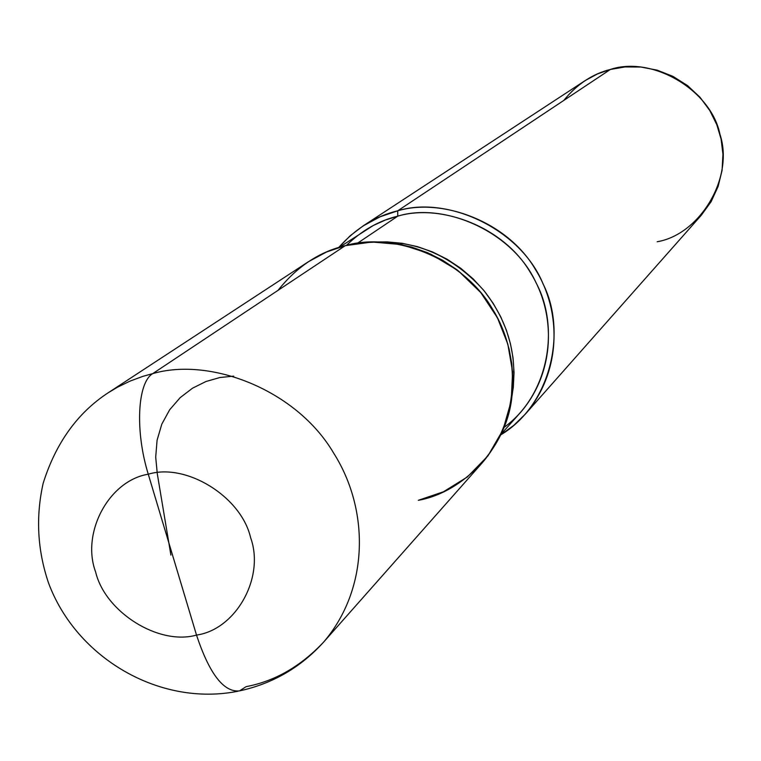<?xml version="1.0" encoding="UTF-8"?>
<svg xmlns="http://www.w3.org/2000/svg" width="761" height="761" viewBox="0 0 761 761"><rect width="100%" height="100%" fill="white"/><g stroke="black" fill="none" stroke-linecap="round" stroke-linejoin="round"><path stroke-width="1.14" d="M323.634 642.084L482.255 462.812C520.372 418.15 520.752 353.979 492.338 308.757C462.812 257.751 392.838 231.487 345.247 245.67C319.24 251.815 296.838 266.702 278.05 290.331C296.838 266.702 319.24 251.815 345.247 245.67L372.1 242.017L401.323 244.557L430.812 254.145L458.046 270.602L480.762 292.566L497.475 317.87L507.834 344.172L512.581 371.72L511.23 401.037L502.935 429.946L487.877 455.953L467.359 476.966L443.416 491.796L418.303 500.31L443.416 491.796L467.359 476.966L487.877 455.953L502.935 429.946L511.23 401.037L512.581 371.72L507.834 344.172L497.475 317.87L480.762 292.566L458.046 270.602L430.812 254.145L401.323 244.557L372.1 242.017L345.247 245.67L152.78 373.594C137.427 382.403 134.868 430.916 148.271 474.217L196.519 635.083C158.764 645.804 105.208 612.167 95.629 571.996C81.047 532.957 108.804 480.591 148.271 474.217C108.804 480.591 81.047 532.957 95.629 571.996C105.208 612.167 158.764 645.804 196.519 635.083C209.389 673.846 223.715 692.453 239.477 690.912L246.126 686.65C274.94 681.19 300.776 666.332 323.634 642.084C369.627 588.177 369.294 509.356 333.765 453.28C296.809 390.051 210.597 356.776 152.78 373.594L143.02 376.305L130.064 381.099L117.356 387.273L108.091 392.838L117.356 387.273L130.064 381.099L143.02 376.305L152.78 373.594C137.427 382.403 134.868 430.916 148.271 474.217L196.519 635.083C235.786 629.594 265.104 577.618 250.607 537.666C241.227 496.6 186.112 462.583 148.271 474.217C186.112 462.583 241.227 496.6 250.607 537.666C265.104 577.618 235.786 629.594 196.519 635.083C209.389 673.846 223.715 692.453 239.477 690.912C272.733 683.654 300.785 667.378 323.634 642.084C369.627 588.177 369.294 509.356 333.765 453.28C296.809 390.051 210.597 356.776 152.78 373.594L345.247 245.67L326.545 251.986L308.376 261.746L108.091 392.838C77.479 412.9 55.838 443.026 43.177 483.225C35.624 516.805 37.394 550.022 48.495 582.869C76.328 658.113 159.877 706.969 238.022 691.216M278.05 290.331C296.838 266.702 319.24 251.815 345.247 245.67L359.458 242.997L377.199 241.979L395.577 243.53L411.568 247.049L427.387 252.642L442.645 260.272L456.952 269.765L469.956 280.895L481.39 293.337L491.064 306.721L498.883 320.676L504.866 334.84L509.09 348.976L511.801 363.729L512.857 379.159L512.058 394.969C507.644 448.01 462.412 492.624 418.303 500.31M339.311 247.315L373.28 225.494L385.456 220.015L397.765 216.153L357.385 243.282L397.765 216.153C379.064 220.614 361.97 230.355 346.464 245.375M363.007 225.988L584.971 80.704L597.537 73.903L610.408 69.441L397.68 210.826L380.1 216.79L363.007 225.988L350.193 235.758L338.683 247.506C355.844 228.338 375.506 216.114 397.68 210.826L397.765 216.153C444.529 201.684 513.314 231.962 536.134 282.94C559.925 327.087 549.166 394.911 503.944 427.482M563.787 100.433C577.019 84.176 592.562 73.855 610.408 69.441L397.68 210.826L397.765 216.153C440.961 203.216 504.22 226.911 530.655 272.98C556.148 313.77 555.463 371.967 520.6 412.357L500.995 434.284M511.725 397.68C518.422 358.46 509.147 322.759 483.91 290.559C453.851 257.009 418.246 240.818 377.085 241.979L387.263 241.893L402.303 243.311L417.542 246.659L432.619 251.986L447.164 259.254L460.795 268.3L473.18 278.906L484.072 290.759L493.29 303.506L500.738 316.804L506.436 330.303L510.46 343.772L513.047 357.832L514.046 372.538L513.285 387.615L512.058 394.969M500.719 434.883C550.993 405.014 567.202 331.501 543.126 284.034C521.095 229.384 447.63 195.158 397.68 210.826C442.398 197.413 507.91 221.812 535.43 269.489C561.922 311.753 561.399 371.863 525.518 413.917L513.723 425.428L500.719 434.883M525.518 413.917L701.309 215.23L711.107 201.694L718.127 186.464L722.075 170.369L722.95 154.302L721.076 139.035L716.805 124.718L709.813 110.564L699.987 97.246L687.535 85.603L673 76.395L657.152 70.145L640.895 67.035L625.085 66.939L610.408 69.441C652.196 55.429 711.231 90.217 719.954 134.336C734.317 177.066 700.32 234.388 657.2 241.751M170.892 555.102L157.299 473.827L155.701 457.161L157.07 440.286L161.789 424.172L169.684 409.741L180.176 397.642L192.514 388.196L205.984 381.499L219.919 377.513L233.741 376.143M387.263 241.893L379.806 242.036"/></g></svg>
